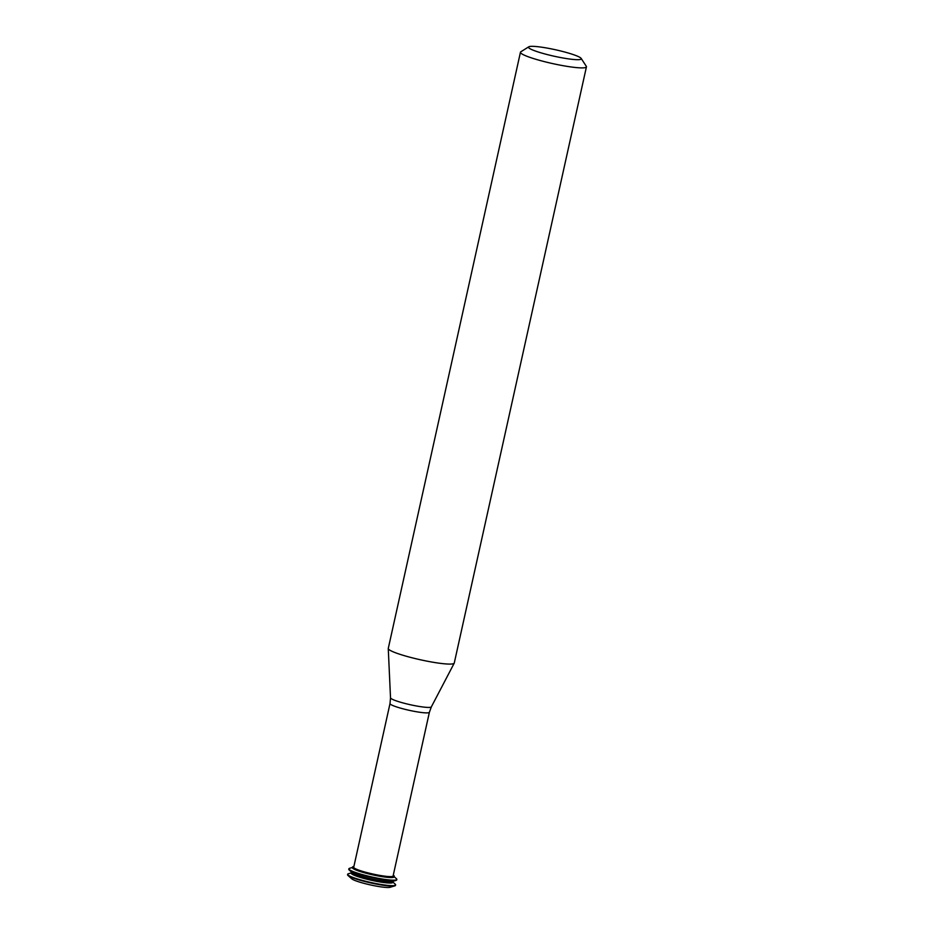 <?xml version="1.0" encoding="UTF-8"?>
<svg xmlns="http://www.w3.org/2000/svg" width="934" height="934" viewBox="0 0 934 934"><rect width="100%" height="100%" fill="white"/><g stroke="black" fill="none" stroke-linecap="round" stroke-linejoin="round"><path stroke-width="1.4" d="M351.312 872.881L348.359 873.769A24.553 2.989 12.5 0 0 347.67 874.271L347.565 874.726A24.553 2.989 12.5 0 0 347.985 875.473L351.721 878.801A20.081 2.452 12.5 0 0 370.459 884.93A20.081 2.452 12.5 0 0 390.038 887.3L394.825 885.852A24.553 2.989 12.5 0 0 395.514 885.362L395.619 884.907A24.553 2.989 12.5 0 0 395.21 884.159L392.91 882.105M347.985 875.473A24.553 2.989 12.5 0 0 370.891 882.969A24.553 2.989 12.5 0 0 394.825 885.852M347.67 874.271A24.553 2.989 12.5 0 0 370.996 882.513A24.553 2.989 12.5 0 0 395.619 884.907M351.488 872.064L351.242 873.162A21.307 2.592 12.5 0 0 371.487 880.307A21.307 2.592 12.5 0 0 392.84 882.385L393.086 881.287M352.515 867.429L349.561 868.316A24.553 2.989 12.5 0 0 348.884 868.818L348.779 869.274A24.553 2.989 12.5 0 0 349.188 870.009L351.908 872.438A21.307 2.592 12.5 0 0 371.79 878.941A21.307 2.592 12.5 0 0 392.549 881.451L396.039 880.4A24.553 2.989 12.5 0 0 396.728 879.898L396.822 879.443A24.553 2.989 12.5 0 0 396.413 878.707L394.113 876.652M349.188 870.009A24.553 2.989 12.5 0 0 372.106 877.505A24.553 2.989 12.5 0 0 396.039 880.4M348.884 868.818A24.553 2.989 12.5 0 0 372.211 877.049A24.553 2.989 12.5 0 0 396.822 879.443M353.904 866.448A21.307 2.592 12.5 0 0 352.608 867.021L352.457 867.698A21.307 2.592 12.5 0 0 372.689 874.843A21.307 2.592 12.5 0 0 394.055 876.921L394.206 876.244A21.307 2.592 12.5 0 0 393.272 875.17M352.608 867.021A21.307 2.592 12.5 0 0 372.841 874.166A21.307 2.592 12.5 0 0 394.206 876.244M353.717 867.266A20.163 2.452 12.5 0 0 372.876 874.026A20.163 2.452 12.5 0 0 393.097 875.999L429.395 712.268A20.163 2.452 12.5 0 1 409.174 710.307A20.163 2.452 12.5 0 1 390.015 703.536L353.717 867.266M528.784 46.805L520.81 51.802A33.787 4.121 12.5 0 0 520.448 52.246L388.275 648.429A33.787 4.121 12.5 0 0 388.264 648.558A33.787 4.121 12.5 0 0 420.382 659.766A33.787 4.121 12.5 0 0 454.216 663.187A33.787 4.121 12.5 0 0 454.263 663.058L586.435 66.863A33.787 4.121 12.5 0 0 586.295 66.314L581.17 58.422A27.039 3.292 12.5 0 0 564.79 52.035A27.039 3.292 12.5 0 0 537.762 46.7A27.039 3.292 12.5 0 0 528.784 46.805A27.039 3.292 12.5 0 0 554.177 56.227A27.039 3.292 12.5 0 0 581.17 58.422M520.448 52.246A33.787 4.121 12.5 0 0 552.554 63.57A33.787 4.121 12.5 0 0 586.435 66.863M390.015 703.536L390.517 697.803A20.933 2.545 12.5 0 0 410.4 704.75A20.933 2.545 12.5 0 0 431.356 706.863L429.395 712.268M431.356 706.863L454.216 663.187M390.517 697.803L388.264 648.558"/></g></svg>
